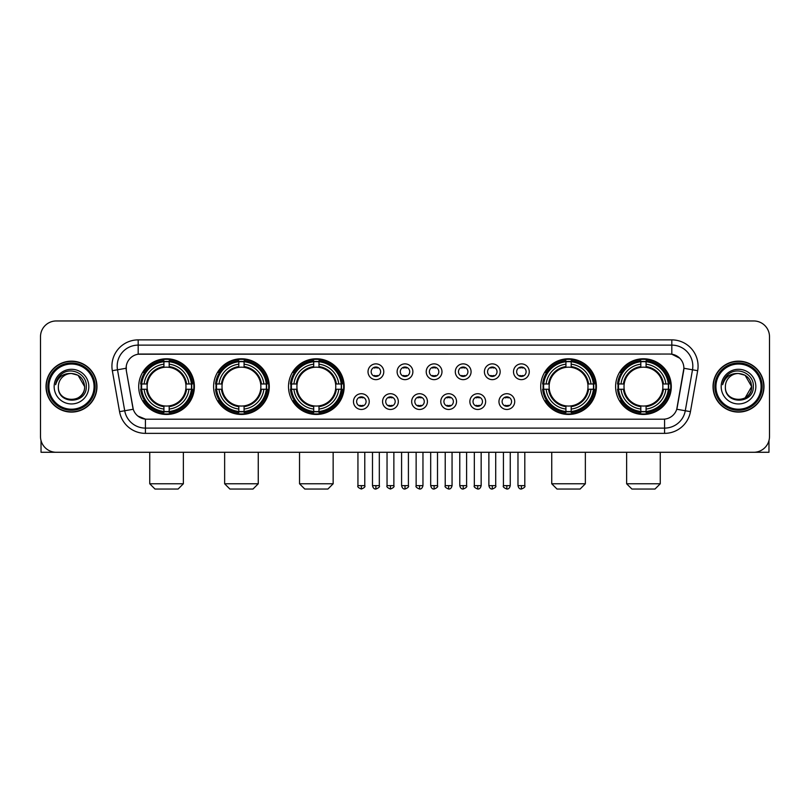 <?xml version="1.0" encoding="UTF-8"?>
<svg xmlns="http://www.w3.org/2000/svg" width="810" height="810" viewBox="0 0 810 810"><rect width="100%" height="100%" fill="white"/><g stroke="black" fill="none" stroke-linecap="round" stroke-linejoin="round"><path stroke-width="1.21" d="M615.61 386.613A27.834 27.834 0 0 0 643.444 414.457A27.834 27.834 0 0 0 671.288 386.613A27.834 27.834 0 0 0 643.444 358.779A27.834 27.834 0 0 0 615.61 386.613M213.607 386.613A27.834 27.834 0 0 0 241.451 414.457A27.834 27.834 0 0 0 269.284 386.613A27.834 27.834 0 0 0 241.451 358.779A27.834 27.834 0 0 0 213.607 386.613M288.512 386.613A27.834 27.834 0 0 0 316.345 414.457A27.834 27.834 0 0 0 344.179 386.613A27.834 27.834 0 0 0 316.345 358.779A27.834 27.834 0 0 0 288.512 386.613M540.715 386.613A27.834 27.834 0 0 0 568.549 414.457A27.834 27.834 0 0 0 596.393 386.613A27.834 27.834 0 0 0 568.549 358.779A27.834 27.834 0 0 0 540.715 386.613M138.713 386.613A27.834 27.834 0 0 0 166.556 414.457A27.834 27.834 0 0 0 194.39 386.613A27.834 27.834 0 0 0 166.556 358.779A27.834 27.834 0 0 0 138.713 386.613M369.228 401.588A7.877 7.877 0 0 1 361.351 409.465A7.877 7.877 0 0 1 353.474 401.588A7.877 7.877 0 0 1 361.351 393.711A7.877 7.877 0 0 1 369.228 401.588M356.623 401.588A4.728 4.728 0 0 0 361.351 406.316A4.728 4.728 0 0 0 366.079 401.588A4.728 4.728 0 0 0 361.351 396.859A4.728 4.728 0 0 0 356.623 401.588M398.328 401.588A7.877 7.877 0 0 1 390.45 409.465A7.877 7.877 0 0 1 382.573 401.588A7.877 7.877 0 0 1 390.45 393.711A7.877 7.877 0 0 1 398.328 401.588M385.722 401.588A4.728 4.728 0 0 0 390.45 406.316A4.728 4.728 0 0 0 395.179 401.588A4.728 4.728 0 0 0 390.45 396.859A4.728 4.728 0 0 0 385.722 401.588M427.427 401.588A7.877 7.877 0 0 1 419.55 409.465A7.877 7.877 0 0 1 411.672 401.588A7.877 7.877 0 0 1 419.55 393.711A7.877 7.877 0 0 1 427.427 401.588M414.821 401.588A4.728 4.728 0 0 0 419.55 406.316A4.728 4.728 0 0 0 424.278 401.588A4.728 4.728 0 0 0 419.55 396.859A4.728 4.728 0 0 0 414.821 401.588M456.526 401.588A7.877 7.877 0 0 1 448.649 409.465A7.877 7.877 0 0 1 440.772 401.588A7.877 7.877 0 0 1 448.649 393.711A7.877 7.877 0 0 1 456.526 401.588M443.921 401.588A4.728 4.728 0 0 0 448.649 406.316A4.728 4.728 0 0 0 453.377 401.588A4.728 4.728 0 0 0 448.649 396.859A4.728 4.728 0 0 0 443.921 401.588M485.625 401.588A7.877 7.877 0 0 1 477.738 409.465A7.877 7.877 0 0 1 469.861 401.588A7.877 7.877 0 0 1 477.738 393.711A7.877 7.877 0 0 1 485.625 401.588M473.02 401.588A4.728 4.728 0 0 0 477.738 406.316A4.728 4.728 0 0 0 482.466 401.588A4.728 4.728 0 0 0 477.738 396.859A4.728 4.728 0 0 0 473.02 401.588M514.715 401.588A7.877 7.877 0 0 1 506.837 409.465A7.877 7.877 0 0 1 498.96 401.588A7.877 7.877 0 0 1 506.837 393.711A7.877 7.877 0 0 1 514.715 401.588M502.109 401.588A4.728 4.728 0 0 0 506.837 406.316A4.728 4.728 0 0 0 511.566 401.588A4.728 4.728 0 0 0 506.837 396.859A4.728 4.728 0 0 0 502.109 401.588M383.778 371.75A7.877 7.877 0 0 1 375.901 379.637A7.877 7.877 0 0 1 368.024 371.75A7.877 7.877 0 0 1 375.901 363.872A7.877 7.877 0 0 1 383.778 371.75M371.172 371.75A4.728 4.728 0 0 0 375.901 376.478A4.728 4.728 0 0 0 380.629 371.75A4.728 4.728 0 0 0 375.901 367.031A4.728 4.728 0 0 0 371.172 371.75M412.877 371.75A7.877 7.877 0 0 1 405 379.637A7.877 7.877 0 0 1 397.123 371.75A7.877 7.877 0 0 1 405 363.872A7.877 7.877 0 0 1 412.877 371.75M400.272 371.75A4.728 4.728 0 0 0 405 376.478A4.728 4.728 0 0 0 409.728 371.75A4.728 4.728 0 0 0 405 367.031A4.728 4.728 0 0 0 400.272 371.75M441.976 371.75A7.877 7.877 0 0 1 434.099 379.637A7.877 7.877 0 0 1 426.222 371.75A7.877 7.877 0 0 1 434.099 363.872A7.877 7.877 0 0 1 441.976 371.75M429.371 371.75A4.728 4.728 0 0 0 434.099 376.478A4.728 4.728 0 0 0 438.828 371.75A4.728 4.728 0 0 0 434.099 367.031A4.728 4.728 0 0 0 429.371 371.75M471.076 371.75A7.877 7.877 0 0 1 463.199 379.637A7.877 7.877 0 0 1 455.311 371.75A7.877 7.877 0 0 1 463.199 363.872A7.877 7.877 0 0 1 471.076 371.75M458.47 371.75A4.728 4.728 0 0 0 463.199 376.478A4.728 4.728 0 0 0 467.917 371.75A4.728 4.728 0 0 0 463.199 367.031A4.728 4.728 0 0 0 458.47 371.75M500.165 371.75A7.877 7.877 0 0 1 492.288 379.637A7.877 7.877 0 0 1 484.41 371.75A7.877 7.877 0 0 1 492.288 363.872A7.877 7.877 0 0 1 500.165 371.75M487.559 371.75A4.728 4.728 0 0 0 492.288 376.478A4.728 4.728 0 0 0 497.016 371.75A4.728 4.728 0 0 0 492.288 367.031A4.728 4.728 0 0 0 487.559 371.75M529.264 371.75A7.877 7.877 0 0 1 521.387 379.637A7.877 7.877 0 0 1 513.51 371.75A7.877 7.877 0 0 1 521.387 363.872A7.877 7.877 0 0 1 529.264 371.75M516.659 371.75A4.728 4.728 0 0 0 521.387 376.478A4.728 4.728 0 0 0 526.115 371.75A4.728 4.728 0 0 0 521.387 367.031A4.728 4.728 0 0 0 516.659 371.75M119.556 411.662L112.327 370.697A26.264 26.264 0 0 1 138.186 339.876L671.814 339.876A26.264 26.264 0 0 1 697.673 370.697L690.444 411.662A26.264 26.264 0 0 1 664.585 433.36L145.415 433.36A26.264 26.264 0 0 1 119.556 411.662L124.72 410.751L117.501 369.785A21.009 21.009 0 0 1 138.186 345.121L671.814 345.121A21.009 21.009 0 0 1 692.499 369.785L685.28 410.751A21.009 21.009 0 0 1 664.585 428.105L145.415 428.105A21.009 21.009 0 0 1 124.72 410.751L133.245 409.242L126.33 370.697A14.185 14.185 0 0 1 140.292 354.051L669.708 354.051A14.185 14.185 0 0 1 683.67 370.697L677.19 407.46A14.185 14.185 0 0 1 663.228 419.185L146.772 419.185A14.185 14.185 0 0 1 132.81 407.46L126.33 370.697L126.269 366.13M141.213 389.245A25.474 25.474 0 0 1 141.213 383.991M543.216 389.245A25.474 25.474 0 0 1 543.216 383.991M291.003 389.245A25.474 25.474 0 0 1 291.003 383.991M216.108 389.245A25.474 25.474 0 0 1 216.108 383.991M618.111 389.245A25.474 25.474 0 0 1 618.111 383.991M46.018 386.613A25.474 25.474 0 0 0 71.493 412.087A25.474 25.474 0 0 0 96.957 386.613A25.474 25.474 0 0 0 71.493 361.149A25.474 25.474 0 0 0 46.018 386.613M713.043 386.613A25.474 25.474 0 0 0 738.507 412.087A25.474 25.474 0 0 0 763.982 386.613A25.474 25.474 0 0 0 738.507 361.149A25.474 25.474 0 0 0 713.043 386.613M138.186 339.876L138.186 354.213L669.708 354.051L671.814 354.213L679.732 358.202M663.228 419.185L146.772 419.185M145.415 433.36L145.415 419.114L137.842 416.016M697.673 370.697L683.893 368.267L676.755 409.242L690.444 411.662M769.5 336.717A15.755 15.755 0 0 0 753.745 320.962L56.255 320.962A15.755 15.755 0 0 0 40.5 336.717L40.5 436.509A15.755 15.755 0 0 0 56.255 452.274L753.745 452.274A15.755 15.755 0 0 0 769.5 436.509L769.5 336.717L769.5 436.509M40.5 336.717L40.5 436.509M753.745 320.962L56.255 320.962M56.255 452.274L753.745 452.274M41.026 440.549L41.026 452.274L101.949 452.274M94.071 386.613A22.589 22.589 0 0 0 71.493 364.034A22.589 22.589 0 0 0 48.904 386.613A22.589 22.589 0 0 0 71.493 409.202A22.589 22.589 0 0 0 94.071 386.613M95.124 386.613A23.632 23.632 0 0 0 71.493 362.981A23.632 23.632 0 0 0 47.851 386.613A23.632 23.632 0 0 0 71.493 410.255A23.632 23.632 0 0 0 95.124 386.613M96.694 386.613A25.211 25.211 0 0 0 71.493 361.412A25.211 25.211 0 0 0 46.281 386.613A25.211 25.211 0 0 0 71.493 411.824A25.211 25.211 0 0 0 96.694 386.613M84.615 386.613C83.835 378.645 79.461 374.26 71.493 373.491L78.054 375.243L84.615 386.613L78.054 375.243L71.493 373.491L78.054 375.243L84.615 386.613L78.054 375.243L71.493 373.491L78.054 375.243L84.615 386.613C85.425 403.552 57.55 403.552 58.36 386.613C57.186 404.838 86.893 404.433 86.275 386.613C87.247 374.109 70.865 366.16 61.418 374.22C58.128 376.974 56.194 380.467 55.627 384.709C58.107 376.883 63.393 373.147 71.493 373.491L78.054 375.243L84.615 386.613C85.425 403.552 57.55 403.552 58.36 386.613C57.55 403.552 85.425 403.552 84.615 386.613C85.425 403.552 57.55 403.552 58.36 386.613C57.55 403.552 85.425 403.552 84.615 386.613C85.425 403.552 57.55 403.552 58.36 386.613C57.55 403.552 85.425 403.552 84.615 386.613C85.425 403.552 57.55 403.552 58.36 386.613C57.55 403.552 85.425 403.552 84.615 386.613C85.425 403.552 57.55 403.552 58.36 386.613C57.55 403.552 85.425 403.552 84.615 386.613C85.425 403.552 57.55 403.552 58.36 386.613C57.55 403.552 85.425 403.552 84.615 386.613C85.425 403.552 57.55 403.552 58.36 386.613A13.132 13.132 0 0 1 71.493 373.491L78.054 375.243L84.615 386.613C85.141 396.809 72.039 403.582 64.041 397.437M54.159 386.613A17.334 17.334 0 0 0 71.493 403.947A17.334 17.334 0 0 0 88.816 386.613A17.334 17.334 0 0 0 71.493 369.289A17.334 17.334 0 0 0 54.159 386.613M61.418 374.22L57.54 378.827M57.307 379.272L57.652 378.634L57.307 379.272M178.109 489.037L154.994 489.037L149.749 483.783L183.364 483.783L178.109 489.037M169.179 411.48L169.179 412.533A26.052 26.052 0 0 0 192.466 389.245L191.413 389.245A24.999 24.999 0 0 1 169.179 411.48L169.179 409.05A22.589 22.589 0 0 0 188.983 389.245L185.804 389.245A19.43 19.43 0 0 0 169.179 367.365L169.179 361.756A24.999 24.999 0 0 1 191.413 383.991L192.466 383.991A26.052 26.052 0 0 0 169.179 360.703L169.179 361.756M141.689 389.245L140.636 389.245A26.052 26.052 0 0 0 163.924 412.533L163.924 411.48A24.999 24.999 0 0 1 141.689 389.245L144.119 389.245A22.589 22.589 0 0 0 163.924 409.05L163.924 405.871A19.43 19.43 0 0 0 185.804 389.245L186.583 389.245A20.199 20.199 0 0 1 169.179 406.65L169.179 409.05M163.924 361.756L163.924 360.703A26.052 26.052 0 0 0 140.636 383.991L141.689 383.991A24.999 24.999 0 0 1 163.924 361.756L163.924 364.186A22.589 22.589 0 0 0 144.119 383.991L147.298 383.991A19.43 19.43 0 0 0 163.924 405.871L163.924 406.65A20.199 20.199 0 0 1 146.519 389.245L144.119 389.245M141.74 389.245A24.948 24.948 0 0 1 141.74 383.991M169.179 361.807A24.948 24.948 0 0 0 163.924 361.807M191.362 383.991A24.948 24.948 0 0 1 191.362 389.245M191.413 383.991L188.983 383.991A22.589 22.589 0 0 0 169.179 364.186M188.983 389.245L191.413 389.245M163.924 409.05L163.924 411.48M185.804 383.991L188.983 383.991M169.179 405.901L169.179 406.65M163.924 405.871A19.43 19.43 0 0 1 147.298 389.245L146.519 389.245M169.179 411.429A24.948 24.948 0 0 1 163.924 411.429M144.119 383.991L141.689 383.991M163.924 367.325L163.924 364.186M169.179 367.365A19.43 19.43 0 0 0 147.298 383.991L146.519 383.991A20.199 20.199 0 0 1 163.924 366.586M169.179 367.335L169.179 366.586A20.199 20.199 0 0 1 186.583 383.991M144.696 372.438L143.208 372.438A27.307 27.307 0 0 1 193.863 386.613A27.307 27.307 0 0 1 143.208 400.798L144.696 400.798M253.003 489.037L229.888 489.037L224.643 483.783L258.258 483.783L253.003 489.037M244.073 411.48L244.073 412.533A26.052 26.052 0 0 0 267.361 389.245L266.308 389.245A24.999 24.999 0 0 1 244.073 411.48L244.073 409.05A22.589 22.589 0 0 0 263.878 389.245L260.699 389.245A19.43 19.43 0 0 0 244.073 367.365L244.073 361.756A24.999 24.999 0 0 1 266.308 383.991L267.361 383.991A26.052 26.052 0 0 0 244.073 360.703L244.073 361.756M216.584 389.245L215.531 389.245A26.052 26.052 0 0 0 238.818 412.533L238.818 411.48A24.999 24.999 0 0 1 216.584 389.245L219.014 389.245A22.589 22.589 0 0 0 238.818 409.05L238.818 405.871A19.43 19.43 0 0 0 260.699 389.245L261.478 389.245A20.199 20.199 0 0 1 244.073 406.65L244.073 409.05M238.818 361.756L238.818 360.703A26.052 26.052 0 0 0 215.531 383.991L216.584 383.991A24.999 24.999 0 0 1 238.818 361.756L238.818 364.186A22.589 22.589 0 0 0 219.014 383.991L222.193 383.991A19.43 19.43 0 0 0 238.818 405.871L238.818 406.65A20.199 20.199 0 0 1 221.413 389.245L219.014 389.245M216.635 389.245A24.948 24.948 0 0 1 216.635 383.991M244.073 361.807A24.948 24.948 0 0 0 238.818 361.807M266.257 383.991A24.948 24.948 0 0 1 266.257 389.245M266.308 383.991L263.878 383.991A22.589 22.589 0 0 0 244.073 364.186M263.878 389.245L266.308 389.245M238.818 409.05L238.818 411.48M260.699 383.991L263.878 383.991M244.073 405.901L244.073 406.65M238.818 405.871A19.43 19.43 0 0 1 222.193 389.245L221.413 389.245M244.073 411.429A24.948 24.948 0 0 1 238.818 411.429M219.014 383.991L216.584 383.991M238.818 367.325L238.818 364.186M244.073 367.365A19.43 19.43 0 0 0 222.193 383.991L221.413 383.991A20.199 20.199 0 0 1 238.818 366.586M244.073 367.335L244.073 366.586A20.199 20.199 0 0 1 261.478 383.991M219.591 372.438L218.103 372.438A27.307 27.307 0 0 1 268.758 386.613A27.307 27.307 0 0 1 218.103 400.798L219.591 400.798M327.898 489.037L304.793 489.037L299.538 483.783L333.153 483.783L327.898 489.037M318.968 411.48L318.968 412.533A26.052 26.052 0 0 0 342.266 389.245L341.202 389.245A24.999 24.999 0 0 1 318.968 411.48L318.968 409.05A22.589 22.589 0 0 0 338.772 389.245L335.603 389.245A19.43 19.43 0 0 0 318.968 367.365L318.968 361.756A24.999 24.999 0 0 1 341.202 383.991L342.266 383.991A26.052 26.052 0 0 0 318.968 360.703L318.968 361.756M291.478 389.245L290.425 389.245A26.052 26.052 0 0 0 313.713 412.533L313.713 411.48A24.999 24.999 0 0 1 291.478 389.245L293.908 389.245A22.589 22.589 0 0 0 313.713 409.05L313.713 405.871A19.43 19.43 0 0 0 335.603 389.245L336.373 389.245A20.199 20.199 0 0 1 318.968 406.65L318.968 409.05M313.713 361.756L313.713 360.703A26.052 26.052 0 0 0 290.425 383.991L291.478 383.991A24.999 24.999 0 0 1 313.713 361.756L313.713 364.186A22.589 22.589 0 0 0 293.908 383.991L297.088 383.991A19.43 19.43 0 0 0 313.713 405.871L313.713 406.65A20.199 20.199 0 0 1 296.308 389.245L293.908 389.245M291.539 389.245A24.948 24.948 0 0 1 291.539 383.991M318.968 361.807A24.948 24.948 0 0 0 313.713 361.807M341.152 383.991A24.948 24.948 0 0 1 341.152 389.245M341.202 383.991L338.772 383.991A22.589 22.589 0 0 0 318.968 364.186M338.772 389.245L341.202 389.245M313.713 409.05L313.713 411.48M335.603 383.991L338.772 383.991M318.968 405.901L318.968 406.65M313.713 405.871A19.43 19.43 0 0 1 297.088 389.245L296.308 389.245M318.968 411.429A24.948 24.948 0 0 1 313.713 411.429M293.908 383.991L291.478 383.991M313.713 367.325L313.713 364.186M318.968 367.365A19.43 19.43 0 0 0 297.088 383.991L296.308 383.991A20.199 20.199 0 0 1 313.713 366.586M318.968 367.335L318.968 366.586A20.199 20.199 0 0 1 336.373 383.991M294.496 372.438L293.007 372.438A27.307 27.307 0 0 1 343.653 386.613A27.307 27.307 0 0 1 293.007 400.798L294.496 400.798M580.112 489.037L556.996 489.037L551.742 483.783L585.357 483.783L580.112 489.037M571.182 411.48L571.182 412.533A26.052 26.052 0 0 0 594.469 389.245L593.416 389.245A24.999 24.999 0 0 1 571.182 411.48L571.182 409.05A22.589 22.589 0 0 0 590.986 389.245L587.807 389.245A19.43 19.43 0 0 0 571.182 367.365L571.182 361.756A24.999 24.999 0 0 1 593.416 383.991L594.469 383.991A26.052 26.052 0 0 0 571.182 360.703L571.182 361.756M543.692 389.245L542.639 389.245A26.052 26.052 0 0 0 565.927 412.533L565.927 411.48A24.999 24.999 0 0 1 543.692 389.245L546.122 389.245A22.589 22.589 0 0 0 565.927 409.05L565.927 405.871A19.43 19.43 0 0 0 587.807 389.245L588.587 389.245A20.199 20.199 0 0 1 571.182 406.65L571.182 409.05M565.927 361.756L565.927 360.703A26.052 26.052 0 0 0 542.639 383.991L543.692 383.991A24.999 24.999 0 0 1 565.927 361.756L565.927 364.186A22.589 22.589 0 0 0 546.122 383.991L549.301 383.991A19.43 19.43 0 0 0 565.927 405.871L565.927 406.65A20.199 20.199 0 0 1 548.522 389.245L546.122 389.245M543.743 389.245A24.948 24.948 0 0 1 543.743 383.991M571.182 361.807A24.948 24.948 0 0 0 565.927 361.807M593.365 383.991A24.948 24.948 0 0 1 593.365 389.245M593.416 383.991L590.986 383.991A22.589 22.589 0 0 0 571.182 364.186M590.986 389.245L593.416 389.245M565.927 409.05L565.927 411.48M587.807 383.991L590.986 383.991M571.182 405.901L571.182 406.65M565.927 405.871A19.43 19.43 0 0 1 549.301 389.245L548.522 389.245M571.182 411.429A24.948 24.948 0 0 1 565.927 411.429M546.122 383.991L543.692 383.991M565.927 367.325L565.927 364.186M571.182 367.365A19.43 19.43 0 0 0 549.301 383.991L548.522 383.991A20.199 20.199 0 0 1 565.927 366.586M571.182 367.335L571.182 366.586A20.199 20.199 0 0 1 588.587 383.991M546.699 372.438L545.211 372.438A27.307 27.307 0 0 1 595.866 386.613A27.307 27.307 0 0 1 545.211 400.798L546.699 400.798M655.006 489.037L631.891 489.037L626.636 483.783L660.251 483.783L655.006 489.037M646.076 411.48L646.076 412.533A26.052 26.052 0 0 0 669.364 389.245L668.311 389.245A24.999 24.999 0 0 1 646.076 411.48L646.076 409.05A22.589 22.589 0 0 0 665.881 389.245L662.701 389.245A19.43 19.43 0 0 0 646.076 367.365L646.076 361.756A24.999 24.999 0 0 1 668.311 383.991L669.364 383.991A26.052 26.052 0 0 0 646.076 360.703L646.076 361.756M618.587 389.245L617.534 389.245A26.052 26.052 0 0 0 640.821 412.533L640.821 411.48A24.999 24.999 0 0 1 618.587 389.245L621.017 389.245A22.589 22.589 0 0 0 640.821 409.05L640.821 405.871A19.43 19.43 0 0 0 662.701 389.245L663.481 389.245A20.199 20.199 0 0 1 646.076 406.65L646.076 409.05M640.821 361.756L640.821 360.703A26.052 26.052 0 0 0 617.534 383.991L618.587 383.991A24.999 24.999 0 0 1 640.821 361.756L640.821 364.186A22.589 22.589 0 0 0 621.017 383.991L624.196 383.991A19.43 19.43 0 0 0 640.821 405.871L640.821 406.65A20.199 20.199 0 0 1 623.417 389.245L621.017 389.245M618.637 389.245A24.948 24.948 0 0 1 618.637 383.991M646.076 361.807A24.948 24.948 0 0 0 640.821 361.807M668.26 383.991A24.948 24.948 0 0 1 668.26 389.245M668.311 383.991L665.881 383.991A22.589 22.589 0 0 0 646.076 364.186M665.881 389.245L668.311 389.245M640.821 409.05L640.821 411.48M662.701 383.991L665.881 383.991M646.076 405.901L646.076 406.65M640.821 405.871A19.43 19.43 0 0 1 624.196 389.245L623.417 389.245M646.076 411.429A24.948 24.948 0 0 1 640.821 411.429M621.017 383.991L618.587 383.991M640.821 367.325L640.821 364.186M646.076 367.365A19.43 19.43 0 0 0 624.196 383.991L623.417 383.991A20.199 20.199 0 0 1 640.821 366.586M646.076 367.335L646.076 366.586A20.199 20.199 0 0 1 663.481 383.991M621.594 372.438L620.106 372.438A27.307 27.307 0 0 1 670.761 386.613A27.307 27.307 0 0 1 620.106 400.798L621.594 400.798M374.331 376.215L374.331 375.465A4.03 4.03 0 0 0 377.48 375.465L377.48 376.215M377.48 367.294L377.48 368.044A4.03 4.03 0 0 0 374.331 368.044L374.331 367.294M403.421 376.215L403.421 375.465A4.03 4.03 0 0 0 406.579 375.465L406.579 376.215M406.579 367.294L406.579 368.044A4.03 4.03 0 0 0 403.421 368.044L403.421 367.294M432.52 376.215L432.52 375.465A4.03 4.03 0 0 0 435.669 375.465L435.669 376.215M435.669 367.294L435.669 368.044A4.03 4.03 0 0 0 432.52 368.044L432.52 367.294M461.619 376.215L461.619 375.465A4.03 4.03 0 0 0 464.768 375.465L464.768 376.215M464.768 367.294L464.768 368.044A4.03 4.03 0 0 0 461.619 368.044L461.619 367.294M490.718 376.215L490.718 375.465A4.03 4.03 0 0 0 493.867 375.465L493.867 376.215M493.867 367.294L493.867 368.044A4.03 4.03 0 0 0 490.718 368.044L490.718 367.294M519.807 376.215L519.807 375.465A4.03 4.03 0 0 0 522.966 375.465L522.966 376.215M522.966 367.294L522.966 368.044A4.03 4.03 0 0 0 519.807 368.044L519.807 367.294M359.782 406.043L359.782 405.294A4.03 4.03 0 0 0 362.931 405.294L362.931 406.043M362.931 397.133L362.931 397.882A4.03 4.03 0 0 0 359.782 397.882L359.782 397.133M388.871 406.043L388.871 405.294A4.03 4.03 0 0 0 392.03 405.294L392.03 406.043M392.03 397.133L392.03 397.882A4.03 4.03 0 0 0 388.871 397.882L388.871 397.133M417.97 406.043L417.97 405.294A4.03 4.03 0 0 0 421.129 405.294L421.129 406.043M421.129 397.133L421.129 397.882A4.03 4.03 0 0 0 417.97 397.882L417.97 397.133M447.069 406.043L447.069 405.294A4.03 4.03 0 0 0 450.218 405.294L450.218 406.043M450.218 397.133L450.218 397.882A4.03 4.03 0 0 0 447.069 397.882L447.069 397.133M476.169 406.043L476.169 405.294A4.03 4.03 0 0 0 479.317 405.294L479.317 406.043M479.317 397.133L479.317 397.882A4.03 4.03 0 0 0 476.169 397.882L476.169 397.133M505.268 406.043L505.268 405.294A4.03 4.03 0 0 0 508.417 405.294L508.417 406.043M508.417 397.133L508.417 397.882A4.03 4.03 0 0 0 505.268 397.882L505.268 397.133M768.973 440.549L768.973 452.274L708.051 452.274M761.096 386.613A22.589 22.589 0 0 0 738.507 364.034A22.589 22.589 0 0 0 715.929 386.613A22.589 22.589 0 0 0 738.507 409.202A22.589 22.589 0 0 0 761.096 386.613M762.149 386.613A23.632 23.632 0 0 0 738.507 362.981A23.632 23.632 0 0 0 714.876 386.613A23.632 23.632 0 0 0 738.507 410.255A23.632 23.632 0 0 0 762.149 386.613M763.719 386.613A25.211 25.211 0 0 0 738.507 361.412A25.211 25.211 0 0 0 713.306 386.613A25.211 25.211 0 0 0 738.507 411.824A25.211 25.211 0 0 0 763.719 386.613M750.87 382.168L751.639 386.613L745.078 375.243L738.507 373.491L745.078 375.243L751.639 386.613L745.078 375.243L738.507 373.491L745.078 375.243L751.639 386.613L745.078 375.243L738.507 373.491L745.078 375.243L751.639 386.613C752.449 403.552 724.575 403.552 725.385 386.613C724.211 404.838 753.918 404.433 753.3 386.613C754.272 374.109 737.89 366.16 728.443 374.22C725.153 376.974 723.219 380.467 722.652 384.709C725.132 376.883 730.417 373.147 738.507 373.491L745.078 375.243L751.639 386.613C752.449 403.552 724.575 403.552 725.385 386.613C724.575 403.552 752.449 403.552 751.639 386.613L745.078 397.993L751.639 386.613C752.449 403.552 724.575 403.552 725.385 386.613C724.575 403.552 752.449 403.552 751.639 386.613C752.449 403.552 724.575 403.552 725.385 386.613C724.575 403.552 752.449 403.552 751.639 386.613C752.449 403.552 724.575 403.552 725.385 386.613C724.575 403.552 752.449 403.552 751.639 386.613C752.449 403.552 724.575 403.552 725.385 386.613C724.575 403.552 752.449 403.552 751.639 386.613C752.449 403.552 724.575 403.552 725.385 386.613A13.132 13.132 0 0 1 738.507 373.491L745.078 375.243L751.639 386.613C752.166 396.809 739.064 403.582 731.065 397.437M738.507 373.491C746.486 374.26 750.86 378.645 751.639 386.613M721.183 386.613A17.334 17.334 0 0 0 738.507 403.947A17.334 17.334 0 0 0 755.841 386.613A17.334 17.334 0 0 0 738.507 369.289A17.334 17.334 0 0 0 721.183 386.613M728.443 374.22L724.565 378.827M724.332 379.272L724.677 378.634M671.814 339.876L671.814 354.213M112.327 370.697L117.501 369.785A21.009 21.009 0 0 1 117.177 366.13M117.501 369.785L126.107 368.267M664.585 419.114L664.585 433.36M169.179 405.871A19.43 19.43 0 0 0 185.804 389.245M163.924 411.662A25.181 25.181 0 0 0 169.179 411.662M191.595 389.245A25.181 25.181 0 0 0 191.595 383.991M169.179 361.574A25.181 25.181 0 0 0 163.924 361.574M244.073 405.871A19.43 19.43 0 0 0 260.699 389.245M238.818 411.662A25.181 25.181 0 0 0 244.073 411.662M266.49 389.245A25.181 25.181 0 0 0 266.49 383.991M244.073 361.574A25.181 25.181 0 0 0 238.818 361.574M318.968 405.871A19.43 19.43 0 0 0 335.603 389.245M313.713 411.662A25.181 25.181 0 0 0 318.968 411.662M341.385 389.245A25.181 25.181 0 0 0 341.385 383.991M318.968 361.574A25.181 25.181 0 0 0 313.713 361.574M571.182 405.871A19.43 19.43 0 0 0 587.807 389.245M565.927 411.662A25.181 25.181 0 0 0 571.182 411.662M593.598 389.245A25.181 25.181 0 0 0 593.598 383.991M571.182 361.574A25.181 25.181 0 0 0 565.927 361.574M646.076 405.871A19.43 19.43 0 0 0 662.701 389.245M640.821 411.662A25.181 25.181 0 0 0 646.076 411.662M668.493 389.245A25.181 25.181 0 0 0 668.493 383.991M646.076 361.574A25.181 25.181 0 0 0 640.821 361.574M375.901 485.625L372.489 485.625C373.086 488.055 374.22 489.189 375.901 489.037L375.901 485.625L379.313 485.625L379.313 452.274M405 485.625L401.588 485.625C402.185 488.055 403.319 489.189 405 489.037L405 485.625L408.412 485.625L408.412 452.274M434.099 485.625L430.687 485.625C431.274 488.055 432.418 489.189 434.099 489.037L434.099 485.625L437.511 485.625L437.511 452.274M463.199 485.625L459.776 485.625C460.374 488.055 461.518 489.189 463.199 489.037L463.199 485.625L466.611 485.625L466.611 452.274M492.288 485.625L488.875 485.625C489.473 488.055 490.607 489.189 492.288 489.037L492.288 485.625L495.71 485.625L495.71 452.274M521.387 485.625L517.975 485.625C518.572 488.055 519.706 489.189 521.387 489.037L521.387 485.625L524.799 485.625L524.799 452.274M361.351 485.625L357.939 485.625C357.25 486.709 358.384 487.853 361.351 489.037L361.351 485.625L364.773 485.625L364.773 452.274M390.45 485.625L387.038 485.625C386.35 486.709 387.484 487.853 390.45 489.037L390.45 485.625L393.862 485.625L393.862 452.274M419.55 485.625L416.137 485.625C415.439 486.709 416.583 487.853 419.55 489.037L419.55 485.625L422.962 485.625L422.962 452.274M448.649 485.625L445.227 485.625C444.538 486.709 445.672 487.853 448.649 489.037L448.649 485.625L452.061 485.625L452.061 452.274M477.738 485.625L474.326 485.625C473.637 486.709 474.771 487.853 477.738 489.037L477.738 485.625L481.16 485.625L481.16 452.274M506.837 485.625L503.425 485.625C502.737 486.709 503.871 487.853 506.837 489.037L506.837 485.625L510.249 485.625L510.249 452.274M183.364 452.274L183.364 483.783M149.749 452.274L149.749 483.783M258.258 452.274L258.258 483.783M224.643 452.274L224.643 483.783M333.153 452.274L333.153 483.783M299.538 452.274L299.538 483.783M585.357 452.274L585.357 483.783M551.742 452.274L551.742 483.783M660.251 452.274L660.251 483.783M626.636 452.274L626.636 483.783M372.489 485.625L372.489 452.274M379.313 485.625C380.011 486.709 378.867 487.853 375.901 489.037M401.588 485.625L401.588 452.274M408.412 485.625C409.111 486.709 407.967 487.853 405 489.037M430.687 485.625L430.687 452.274M437.511 485.625C438.2 486.709 437.066 487.853 434.099 489.037M459.776 485.625L459.776 452.274M466.611 485.625C467.299 486.709 466.165 487.853 463.199 489.037M488.875 485.625L488.875 452.274M495.71 485.625C496.398 486.709 495.264 487.853 492.288 489.037M517.975 485.625L517.975 452.274M524.799 485.625C525.498 486.709 524.353 487.853 521.387 489.037M357.939 485.625L357.939 452.274M364.773 485.625C365.462 486.709 364.328 487.853 361.351 489.037M387.038 485.625L387.038 452.274M393.862 485.625C394.561 486.709 393.417 487.853 390.45 489.037M416.137 485.625L416.137 452.274M422.962 485.625C422.364 488.055 421.23 489.189 419.55 489.037M445.227 485.625L445.227 452.274M452.061 485.625C451.464 488.055 450.33 489.189 448.649 489.037M474.326 485.625L474.326 452.274M481.16 485.625C480.563 488.055 479.419 489.189 477.738 489.037M503.425 485.625L503.425 452.274M510.249 485.625C509.662 488.055 508.518 489.189 506.837 489.037"/></g></svg>
